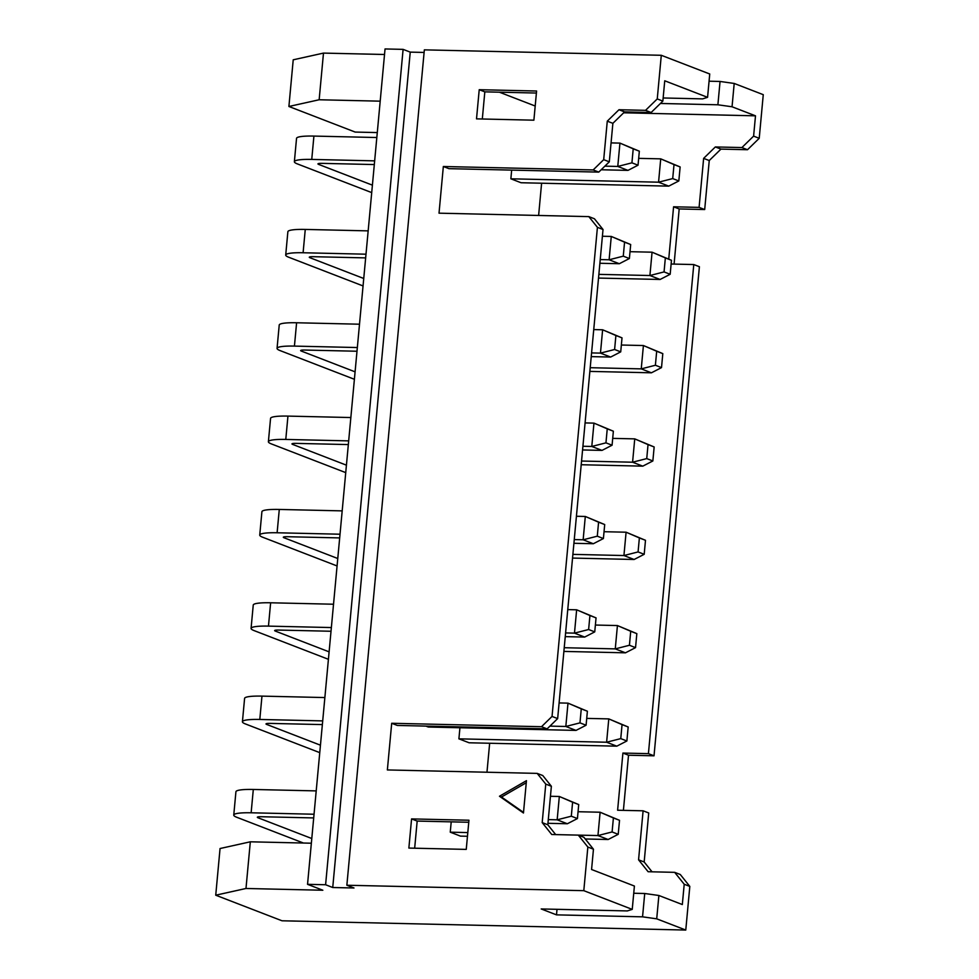 <?xml version="1.0" encoding="UTF-8"?>
<svg xmlns="http://www.w3.org/2000/svg" width="979" height="979" viewBox="0 0 979 979"><rect width="100%" height="100%" fill="white"/><g stroke="black" fill="none" stroke-linecap="round" stroke-linejoin="round"><path stroke-width="1.47" d="M424.115 52.438L410.238 52.12L403.103 49.366L385.041 48.95L307.541 884.331L322.837 890.241L245.986 888.479L215.735 895.198L282.013 920.786L685.777 930.05L689.816 886.411L684.211 884.245L682.326 904.547L658.879 895.491L656.713 918.828L685.777 930.05M511.662 170.113L510.867 178.802L521.061 182.743L668.755 186.132L658.561 182.192L660.727 158.855L680.136 166.944L674.017 164.582L672.708 178.582L678.826 180.944L680.136 166.944M459.934 727.752L458.906 738.839L469.1 742.78L616.807 746.169L606.613 742.229L608.779 718.892L628.175 726.981L622.057 724.619L620.759 738.619L626.878 740.981L628.175 726.981M603.7 159.663L609.305 161.829L612.878 123.33L607.274 121.163L603.7 159.663L593.164 169.942L598.769 172.108L448.957 168.669L443.34 166.503L439.02 213.177L588.832 216.616L597.423 227.336L552.046 716.432L541.509 726.712L391.698 723.273L387.366 769.947L537.177 773.386L545.768 784.106L542.195 822.605L551.74 834.512L578.308 835.124L587.853 847.043L583.802 890.67L632.238 909.381L627.258 910.935L541.203 908.953L556.5 914.863L642.554 916.833L656.713 918.828M541.509 726.712L547.114 728.878L397.303 725.439L391.698 723.273M486.967 772.235L489.659 743.245M538.621 215.466L541.607 183.208M535.207 106.026L499.4 92.197M451.209 821.858L450.254 832.174L460.448 836.115L467.46 836.274M425.914 726.1L428.312 727.03L576.019 730.407L565.825 726.479L567.991 703.142L587.388 711.231L581.269 708.857L579.972 722.869L586.091 725.231L587.388 711.231M671.129 264.024L693.781 264.55L699.398 266.716L654.021 755.812L648.416 753.646L622.913 753.059L617.614 810.233L643.105 810.808L638.565 859.819L648.11 871.726L674.666 872.338L684.211 884.245M693.781 264.55L648.416 753.646M643.105 810.808L648.722 812.974L644.17 861.985L638.565 859.819M658.879 895.491L644.72 893.497L642.554 916.833M644.72 893.497L633.731 893.252M557.014 909.32L556.5 914.863M707.572 97.325L664.741 80.792L662.856 101.094L657.252 98.928L661.29 55.289L709.738 73.988L707.572 97.325L702.592 98.879L663.15 97.973M585.258 838.979L608.155 839.505L597.949 835.564L555.68 834.597L547.812 824.771L542.195 822.605M547.812 824.771L551.373 786.272L545.768 784.106M587.853 847.043L593.458 849.209L591.573 869.499L634.404 886.044L632.238 909.381M526.457 780.667L499.474 796.245L523.459 812.998L526.457 780.667M476.516 118.863L533.885 120.184L536.59 91.01L479.22 89.701L476.516 118.863M411.572 818.909L408.867 848.071L466.249 849.393L468.953 820.218L411.572 818.909L417.176 821.075L468.757 822.262M593.164 169.942L443.34 166.503M657.252 98.928L645.54 110.346L618.973 109.734L607.274 121.163M661.29 55.289L424.348 49.856L346.86 885.236L583.802 890.67M753.61 136.13L755.494 115.828L732.047 106.772L734.201 83.448L763.265 94.669L759.227 138.296L753.61 136.13L741.911 147.56L715.343 146.948L703.632 158.378L699.092 207.377L673.589 206.789L668.743 259.043M709.065 81.196L720.054 81.453L734.201 83.448M384.527 54.494L323.486 53.099L293.223 59.805L288.903 106.478L355.181 132.067L377.282 132.581M403.103 49.366L325.603 884.747L307.541 884.331M325.603 884.747L332.738 887.512L353.994 887.99L346.86 885.236M759.227 138.296L747.515 149.726L720.948 149.114L709.249 160.544L704.696 209.543L679.193 208.955L674.078 264.097M654.021 755.812L628.518 755.225L623.403 810.367M644.17 861.985L652.051 871.824M674.666 872.338L680.283 874.504L689.816 886.411M720.054 81.453L717.888 104.79L732.047 106.772M660.421 103.468L717.888 104.79M410.238 52.12L332.738 887.512M593.458 849.209L583.912 837.29L578.308 835.124M612.878 123.33L624.59 111.9L651.145 112.512L645.54 110.346M651.145 112.512L662.856 101.094M624.59 111.9L618.973 109.734M552.046 716.432L557.651 718.598L603.027 229.502L597.423 227.336M704.696 209.543L699.092 207.377M709.249 160.544L703.632 158.378M720.948 149.114L715.343 146.948M747.515 149.726L741.911 147.56M603.027 229.502L594.437 218.782L588.832 216.616M598.769 172.108L609.305 161.829M551.373 786.272L542.794 775.552L537.177 773.386M547.114 728.878L557.651 718.598M414.668 848.206L417.176 821.075M482.317 118.997L484.825 91.855L479.22 89.701M484.825 91.855L536.406 93.042M623.66 112.805L755.494 115.828M628.518 755.225L622.913 753.059M679.193 208.955L673.589 206.789M526.274 782.747L501.505 797.028L523.52 812.399M501.505 797.028L499.474 796.245M311.359 843.213L250.318 841.805L220.055 848.524L215.735 895.198M250.318 841.805L245.986 888.479M380.195 101.167L319.154 99.76L323.486 53.099M319.154 99.76L288.903 106.478M311.787 838.526L258.028 817.771A7.098 1.003 5.3 0 1 257.33 817.257A7.098 1.003 5.3 0 1 261.344 816.731L313.708 817.93M547.946 823.302L567.355 823.755L557.161 819.815L559.327 796.478L578.724 804.567L572.605 802.205L571.308 816.205L577.426 818.566L578.724 804.567M303.453 843.029L236.771 817.281A30.765 4.32 5.3 0 1 233.761 815.066L235.927 791.742A30.765 4.32 5.3 0 1 253.304 789.466L316.205 790.897M550.455 796.282L559.327 796.478L572.605 802.205M233.761 815.066A30.765 4.32 5.3 0 1 251.138 812.79L314.051 814.234M548.289 819.607L557.161 819.815L571.308 816.205M567.355 823.755L577.426 818.566M578.063 811.726L600.115 812.227L619.523 820.316L613.405 817.954L612.095 831.954L618.214 834.316L619.523 820.316M450.254 832.174L467.803 832.578M612.095 831.954L597.949 835.564L600.115 812.227L613.405 817.954M608.155 839.505L618.214 834.316M320.451 745.19L266.68 724.423A7.098 1.003 5.3 0 1 265.994 723.922A7.098 1.003 5.3 0 1 269.996 723.395L322.36 724.595M319.754 752.643L245.435 723.946A30.765 4.32 5.3 0 1 242.425 721.731L244.591 698.394A30.765 4.32 5.3 0 1 261.968 696.118L324.869 697.562M559.107 702.934L567.991 703.142L581.269 708.857M242.425 721.731A30.765 4.32 5.3 0 1 259.802 719.455L322.703 720.899M549.953 726.112L565.825 726.479L579.972 722.869M576.019 730.407L586.091 725.231M586.727 718.39L608.779 718.892L622.057 724.619M458.906 738.839L606.613 742.229L620.759 738.619M616.807 746.169L626.878 740.981M329.115 651.855L275.344 631.088A7.098 1.003 5.3 0 1 274.646 630.574A7.098 1.003 5.3 0 1 278.66 630.06L331.024 631.259M565.262 636.631L584.671 637.072L574.477 633.132L576.643 609.807L596.052 617.884L589.933 615.522L588.624 629.521L594.742 631.883L596.052 617.884M328.418 659.308L254.087 630.598A30.765 4.32 5.3 0 1 251.077 628.396L253.243 605.059A30.765 4.32 5.3 0 1 270.632 602.783L333.533 604.227M567.771 609.599L576.643 609.807L589.933 615.522M251.077 628.396A30.765 4.32 5.3 0 1 268.466 626.119L331.367 627.563M565.605 632.936L574.477 633.132L588.624 629.521M584.671 637.072L594.742 631.883M563.892 651.414L625.471 652.822L615.265 648.881L617.431 625.557L636.839 633.633L630.721 631.271L629.424 645.271L635.542 647.633L636.839 633.633M595.379 625.043L617.431 625.557L630.721 631.271M564.234 647.719L615.265 648.881L629.424 645.271M625.471 652.822L635.542 647.633M337.767 558.507L284.008 537.752A7.098 1.003 5.3 0 1 283.31 537.238A7.098 1.003 5.3 0 1 287.312 536.712L339.676 537.912M573.914 543.284L593.335 543.737L583.141 539.796L585.307 516.459L604.704 524.548L598.585 522.186L597.288 536.186L603.407 538.548L604.704 524.548M337.082 565.96L262.751 537.263A30.765 4.32 5.3 0 1 259.741 535.048L261.907 511.723A30.765 4.32 5.3 0 1 279.284 509.447L342.185 510.879M576.423 516.263L585.307 516.459L598.585 522.186M259.741 535.048A30.765 4.32 5.3 0 1 277.118 532.772L340.019 534.216M574.257 539.588L583.141 539.796L597.288 536.186M593.335 543.737L603.407 538.548M572.544 558.067L634.123 559.486L623.929 555.546L626.095 532.209L645.491 540.298L639.373 537.936L638.075 551.936L644.194 554.298L645.491 540.298M604.043 531.707L626.095 532.209L639.373 537.936M572.886 554.371L623.929 555.546L638.075 551.936M634.123 559.486L644.194 554.298M346.431 465.172L292.66 444.405A7.098 1.003 5.3 0 1 291.962 443.903A7.098 1.003 5.3 0 1 295.976 443.377L348.34 444.576M582.578 449.948L601.999 450.401L591.793 446.461L593.959 423.124L613.368 431.213L607.249 428.851L605.952 442.851L612.071 445.212L613.368 431.213M345.734 472.624L271.416 443.928A30.765 4.32 5.3 0 1 268.393 441.713L270.559 418.376A30.765 4.32 5.3 0 1 287.948 416.099L350.849 417.543M585.087 422.916L593.959 423.124L607.249 428.851M268.393 441.713A30.765 4.32 5.3 0 1 285.782 439.436L348.683 440.88M582.921 446.253L591.793 446.461L605.952 442.851M601.999 450.401L612.071 445.212M581.208 464.731L642.787 466.151L632.581 462.21L634.747 438.873L654.156 446.962L648.037 444.601L646.74 458.6L652.858 460.962L654.156 446.962M612.695 438.372L634.747 438.873L648.037 444.601M581.55 461.036L632.581 462.21L646.74 458.6M642.787 466.151L652.858 460.962M355.083 371.836L301.324 351.069A7.098 1.003 5.3 0 1 300.626 350.555A7.098 1.003 5.3 0 1 304.64 350.041L356.992 351.241M591.243 356.613L610.651 357.054L600.457 353.113L602.623 329.788L622.02 337.865L615.901 335.503L614.604 349.503L620.723 351.865L622.02 337.865M354.398 379.289L280.067 350.58A30.765 4.32 5.3 0 1 277.057 348.377L279.223 325.04A30.765 4.32 5.3 0 1 296.6 322.764L359.501 324.208M593.739 329.58L602.623 329.788L615.901 335.503M277.057 348.377A30.765 4.32 5.3 0 1 294.434 346.101L357.335 347.545M591.585 352.917L600.457 353.113L614.604 349.503M610.651 357.054L620.723 351.865M589.86 371.396L651.439 372.803L641.245 368.875L643.411 345.538L662.807 353.615L656.689 351.253L655.392 365.253L661.51 367.614L662.807 353.615M621.359 345.024L643.411 345.538L656.689 351.253M590.202 367.7L641.245 368.875L655.392 365.253M651.439 372.803L661.51 367.614M363.747 278.489L309.976 257.734A7.098 1.003 5.3 0 1 309.278 257.22A7.098 1.003 5.3 0 1 313.292 256.694L365.656 257.893M599.894 263.265L619.315 263.718L609.109 259.778L611.275 236.441L630.684 244.53L624.565 242.168L623.268 256.168L629.387 258.529L630.684 244.53M363.05 285.941L288.732 257.244A30.765 4.32 5.3 0 1 285.709 255.042L287.875 231.705A30.765 4.32 5.3 0 1 305.264 229.429L368.165 230.873M602.403 236.245L611.275 236.441L624.565 242.168M285.709 255.042A30.765 4.32 5.3 0 1 303.098 252.753L365.999 254.197M600.237 259.57L609.109 259.778L623.268 256.168M619.315 263.718L629.387 258.529M598.524 278.06L660.103 279.468L649.909 275.527L652.063 252.19L671.472 260.279L665.353 257.918L664.056 271.917L670.174 274.279L671.472 260.279M630.023 251.689L652.063 252.19L665.353 257.918M598.867 274.365L649.909 275.527L664.056 271.917M660.103 279.468L670.174 274.279M372.399 185.153L318.64 164.399A7.098 1.003 5.3 0 1 317.942 163.885A7.098 1.003 5.3 0 1 321.956 163.358L374.308 164.558M601.179 169.759L627.967 170.383L617.773 166.442L619.94 143.105L639.336 151.194L633.217 148.832L631.92 162.832L638.039 165.194L639.336 151.194M371.714 192.606L297.383 163.909A30.765 4.32 5.3 0 1 294.373 161.694L296.539 138.357A30.765 4.32 5.3 0 1 313.916 136.081L376.817 137.525M611.067 142.897L619.94 143.105L633.217 148.832M294.373 161.694A30.765 4.32 5.3 0 1 311.75 159.418L374.651 160.862M604.887 166.149L617.773 166.442L631.92 162.832M627.967 170.383L638.039 165.194M638.675 158.353L660.727 158.855L674.017 164.582M510.867 178.802L658.561 182.192L672.708 178.582M668.755 186.132L678.826 180.944M251.138 812.79L253.304 789.466M258.113 816.89L258.028 817.771M259.802 719.455L261.968 696.118M266.765 723.542L266.68 724.423M268.466 626.119L270.632 602.783M275.429 630.207L275.344 631.088M277.118 532.772L279.284 509.447M284.081 536.871L284.008 537.752M285.782 439.436L287.948 416.099M292.745 443.524L292.66 444.405M294.434 346.101L296.6 322.764M301.397 350.188L301.324 351.069M303.098 252.753L305.264 229.429M310.062 256.853L309.976 257.734M311.75 159.418L313.916 136.081M318.713 163.505L318.64 164.399"/></g></svg>
